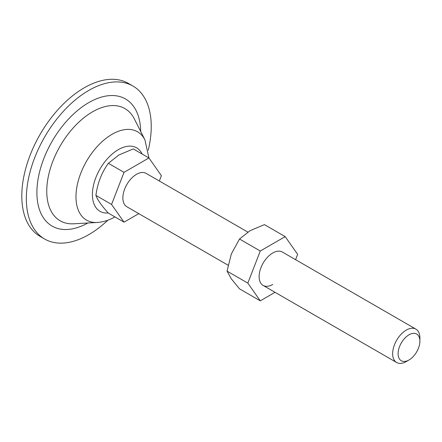 <?xml version="1.0" encoding="UTF-8"?>
<svg xmlns="http://www.w3.org/2000/svg" width="442" height="442" viewBox="0 0 442 442"><rect width="100%" height="100%" fill="white"/><g stroke="black" fill="none" stroke-linecap="round" stroke-linejoin="round"><path stroke-width="0.66" d="M247.796 232.078L146.12 173.375A19.271 11.127 120 0 0 136.484 174.33A19.271 11.127 120 0 0 123.893 191.309A19.271 11.127 120 0 0 126.848 206.751L228.078 265.2M419.9 341.108L419.9 337.959A19.271 11.127 120 0 0 415.911 329.135A19.271 11.127 120 0 0 406.275 330.091A19.271 11.127 120 0 0 393.684 347.075A19.271 11.127 120 0 0 396.64 362.512A19.271 11.127 120 0 0 406.275 361.562L408.999 359.987A15.415 8.901 120 0 0 419.9 341.108A15.415 8.901 120 0 0 408.999 334.815A15.415 8.901 120 0 0 398.098 353.694A15.415 8.901 120 0 0 408.999 359.987L406.275 361.562M124.025 222.166L108.356 213.121C101.682 205.768 97.533 199.861 95.903 195.397C97.511 183.264 101.666 172.562 108.356 163.297L118.887 154.993L133.269 148.915L148.937 157.96L124.025 172.341L111.572 204.447L124.025 222.166L138.788 213.646M148.269 150.175A88.323 50.99 120 0 0 132.954 86.041L128.412 83.422A88.323 50.99 120 0 0 84.251 87.792A88.323 50.99 120 0 0 26.553 165.623A88.323 50.99 120 0 0 40.089 236.393L44.631 239.017A88.323 50.99 120 0 0 88.792 234.641A88.323 50.99 120 0 0 107.831 220.215M132.954 86.041A88.323 50.99 120 0 0 88.792 90.417A88.323 50.99 120 0 0 31.095 168.247A88.323 50.99 120 0 0 44.631 239.017M159.33 181.005L161.396 175.678L148.937 157.96L144.91 139.838A51.007 29.448 120 0 0 112.036 134.302A51.007 29.448 120 0 0 76.781 187.546A51.007 29.448 120 0 0 97.201 222.475C103.395 222.044 109.329 220.171 114.992 216.845M111.572 204.447L95.903 195.397M124.025 172.341L108.356 163.297M415.911 329.135L282.377 252.045A19.271 11.127 120 0 0 272.742 252.995A19.271 11.127 120 0 0 260.15 269.979A19.271 11.127 120 0 0 263.106 285.421A19.271 11.127 120 0 0 272.742 284.466M275.046 292.311L260.283 300.836L247.829 283.112L260.283 251.012L285.195 236.63L297.654 254.349L295.587 259.669M260.283 251.012L239.503 239.012L231.348 253.951L227.044 271.117L231.348 278.863L239.503 288.836L260.283 300.836M247.829 283.112L227.044 271.117M285.195 236.63L264.415 224.63L250.034 230.707L239.503 239.012M142.125 154.026A36.642 21.155 120 0 0 118.318 149.656A36.642 21.155 120 0 0 92.919 188.286A36.642 21.155 120 0 0 108.213 212.961M144.91 139.838L134.307 118.837A64.781 37.404 120 0 0 92.56 111.809A64.781 37.404 120 0 0 47.775 179.43A64.781 37.404 120 0 0 73.715 223.796L97.201 222.475M140.683 131.462A73.4 42.377 120 0 0 88.792 102.599A73.4 42.377 120 0 0 36.896 191.938A73.4 42.377 120 0 0 87.836 223M263.106 285.421L396.64 362.512"/></g></svg>
